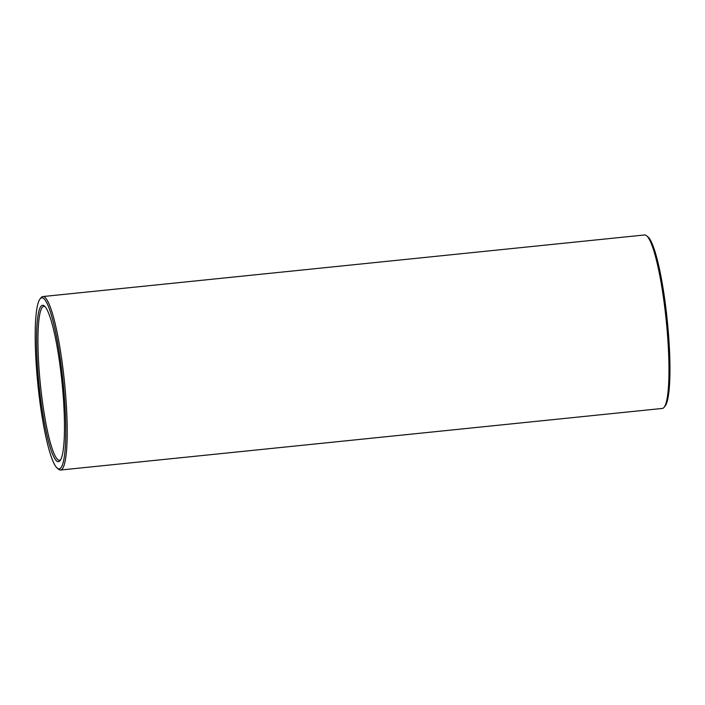 <?xml version="1.0" encoding="UTF-8"?>
<svg xmlns="http://www.w3.org/2000/svg" width="705" height="705" viewBox="0 0 705 705"><rect width="100%" height="100%" fill="white"/><g stroke="black" fill="none" stroke-linecap="round" stroke-linejoin="round"><path stroke-width="1.06" d="M63.036 393.681A78.59 11.562 84.2 0 1 60.119 460.559A78.59 11.562 84.2 0 1 38.995 384.595A78.59 11.562 84.2 0 1 44.292 305.935A78.59 11.562 84.2 0 1 63.036 393.681M64.217 394.641A85.957 12.646 84.2 0 1 57.281 468.173A85.957 12.646 84.2 0 1 37.911 384.71A85.957 12.646 84.2 0 1 39.965 299.052A85.957 12.646 84.2 0 1 64.217 394.641M60.63 459.792A77.365 11.377 84.2 0 1 59.581 460.259A77.365 11.377 84.2 0 1 40.379 384.454A77.365 11.377 84.2 0 1 43.825 306.331A77.365 11.377 84.2 0 1 44.953 306.587M39.965 299.052L41.022 297.721A87.191 12.822 84.2 0 1 42.82 296.558A87.191 12.822 84.2 0 1 65.618 394.677A87.191 12.822 84.2 0 1 60.577 470.032A87.191 12.822 84.2 0 1 58.586 469.266L57.281 468.173M42.82 296.558L644.573 234.968A87.191 12.822 84.2 0 1 646.573 235.734A87.191 12.822 84.2 0 1 667.371 333.086A87.191 12.822 84.2 0 1 664.128 407.279A87.191 12.822 84.2 0 1 662.33 408.442L60.577 470.032M646.573 235.734L647.877 236.827A85.957 12.646 84.2 0 1 668.384 332.804A85.957 12.646 84.2 0 1 665.194 405.948L664.128 407.279"/></g></svg>
